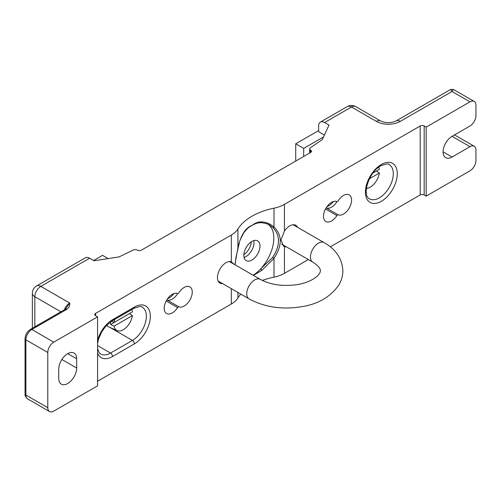 <?xml version="1.0" encoding="UTF-8"?>
<svg xmlns="http://www.w3.org/2000/svg" width="501" height="501" viewBox="0 0 501 501"><rect width="100%" height="100%" fill="white"/><g stroke="black" fill="none" stroke-linecap="round" stroke-linejoin="round"><path stroke-width="0.75" d="M251.358 241.764A11.968 6.914 -60 0 1 243.862 254.752M233.71 264.014L231.318 261.76A12.112 6.989 120 0 0 226.02 262.693A12.112 6.989 120 0 0 218.11 273.364A12.112 6.989 120 0 0 219.964 283.071A12.112 6.989 120 0 0 222.607 283.622M166.82 299.867A1.409 0.814 -60 0 1 166.933 299.905L178.882 306.8A11.404 6.588 120 0 0 184.199 306.042A11.404 6.588 120 0 0 191.651 295.991A11.404 6.588 120 0 0 189.898 286.854A11.404 6.588 120 0 0 184.199 287.417A11.404 6.588 120 0 0 178.882 292.797A1.409 0.814 120 0 1 177.567 293.555A11.404 6.588 120 0 0 172.25 294.312A11.404 6.588 120 0 0 164.798 304.364A11.404 6.588 120 0 0 166.545 313.507A11.404 6.588 120 0 0 172.25 312.943A11.404 6.588 120 0 0 177.567 307.558L166.182 300.988M178.882 306.8A1.409 0.814 120 0 0 178.224 306.894A1.409 0.814 120 0 0 177.567 307.558M166.933 299.905A11.404 6.588 120 0 0 172.25 299.141A11.404 6.588 120 0 0 177.673 293.586M251.909 241.426A11.404 6.588 -60 0 1 257.614 240.862A11.404 6.588 -60 0 1 259.361 249.999A11.404 6.588 -60 0 1 251.909 260.05A11.404 6.588 -60 0 1 246.204 260.614A11.404 6.588 -60 0 1 244.457 251.477A11.404 6.588 -60 0 1 251.909 241.426M244.062 257.426A11.404 6.588 120 0 0 245.935 256.6A11.404 6.588 120 0 0 253.782 240.599M297.6 227.316A12.112 6.989 120 0 0 295.803 225.306A12.112 6.989 120 0 0 289.747 225.901A12.112 6.989 120 0 0 284.443 231.086L280.929 239.992L283.679 246.273L284.443 246.617A12.112 6.989 120 0 0 286.334 246.83M326.138 207.89A1.409 0.814 -60 0 1 326.251 207.921L338.2 214.823A11.404 6.588 120 0 0 343.517 214.059A11.404 6.588 120 0 0 350.969 204.007A11.404 6.588 120 0 0 349.222 194.87A11.404 6.588 120 0 0 343.517 195.434A11.404 6.588 120 0 0 338.2 200.813A1.409 0.814 120 0 1 336.885 201.571A11.404 6.588 120 0 0 331.568 202.335A11.404 6.588 120 0 0 324.116 212.386A11.404 6.588 120 0 0 325.863 221.523A11.404 6.588 120 0 0 331.568 220.96A11.404 6.588 120 0 0 336.885 215.58L325.506 209.005M326.251 207.921A11.404 6.588 120 0 0 331.568 207.163A11.404 6.588 120 0 0 336.991 201.609M338.2 214.823A1.409 0.814 120 0 0 337.542 214.916A1.409 0.814 120 0 0 336.885 215.58M67.698 353.643A12.675 7.315 120 0 0 58.736 369.162L58.736 378.361A12.675 7.315 120 0 0 61.36 384.167A12.675 7.315 120 0 0 71.123 380.766A12.675 7.315 120 0 0 76.659 368.016L76.659 358.816A12.675 7.315 120 0 0 74.035 353.017A12.675 7.315 120 0 0 67.698 353.643L76.659 358.816M378.668 167.19A13.12 7.578 -60 0 1 379.345 169.344L372.913 173.058L376.439 171.023L379.345 173.027A13.12 7.578 -60 0 1 366.406 188.432M132.396 315.599A13.12 7.578 -60 0 1 126.327 327.372A13.12 7.578 -60 0 1 117.115 330.61A13.12 7.578 -60 0 1 114.115 326.151L132.396 315.599L129.496 313.595L110.652 324.473A13.514 7.803 -60 0 1 110.514 322.713A13.514 7.803 -60 0 1 110.539 321.892M114.867 319.312A13.12 7.578 -60 0 0 114.115 322.475L111.554 321.235M131.65 309.624A13.12 7.578 -60 0 1 132.396 311.916L114.115 322.475M106.763 325.118A14.084 8.129 120 0 0 108.448 326.746A14.084 8.129 120 0 0 108.899 326.971L117.115 330.61M106.475 325.418A14.084 8.129 120 0 0 107.452 326.17L108.448 326.746M114.115 326.151L110.652 324.473M369.412 178.757L379.345 173.027M108.166 258.585L102.548 255.335L93.587 260.514M324.397 135.07L319.619 132.314A1.409 0.814 -120 0 1 318.623 130.586L295.722 143.812L295.722 161.053M323.527 136.955L303.687 148.409L303.687 156.456M303.687 148.409L295.722 143.812M452.052 136.335A12.675 7.315 120 0 0 443.773 147.507A12.675 7.315 120 0 0 445.715 157.658A12.675 7.315 120 0 0 452.052 157.032L469.976 146.687L452.052 136.335L469.976 125.989A8.448 4.878 120 0 0 475.95 115.637L475.95 105.291A8.448 4.878 120 0 0 474.203 101.421A8.448 4.878 120 0 0 469.976 101.841L452.052 91.495L450.643 89.447L453.461 89.447L452.052 91.495L400.274 121.386A8.448 4.878 -120 0 0 396.047 120.973C390.899 123.196 385.751 123.196 380.603 120.973A8.448 4.878 120 0 0 376.376 121.386L351.483 107.014L324.598 122.538A8.448 4.878 -120 0 0 320.371 122.119A8.448 4.878 -120 0 0 318.623 125.989L318.623 130.586M469.976 101.841L426.163 127.135L426.163 196.123L469.976 170.828A8.448 4.878 120 0 0 475.95 160.483L475.95 150.131A8.448 4.878 120 0 0 474.203 146.267A8.448 4.878 120 0 0 469.976 146.687M97.57 316.851L53.757 342.145A8.448 4.878 120 0 0 47.783 352.491L47.783 407.682A8.448 4.878 120 0 0 49.53 411.553A8.448 4.878 120 0 0 53.757 411.133L97.57 385.839L97.57 316.851L95.578 315.699A2.818 1.628 180 0 1 94.752 314.553A2.818 1.628 180 0 1 95.578 313.401L231.318 235.032A28.162 16.257 0 0 0 237.931 229.001L237.931 247.845C239.096 242.046 241.081 236.86 243.881 232.282C246.11 228.913 248.79 226.634 251.909 225.444C255.053 223.014 258.378 221.83 261.879 221.893A1.409 0.889 92.6 0 1 261.059 222.613L261.059 222.613C265.799 223.358 268.63 224.204 269.563 225.156L272.726 227.398A1.409 0.877 130.7 0 0 273.997 227.016C282.332 235.119 282.332 245.553 273.997 258.316L261.879 270.315L253.418 275.393M65.362 309.192L69.689 303.055C70.14 305.41 69.169 307.508 66.771 309.336A2.818 1.628 -120 0 0 65.362 309.192L30.442 329.357C27.11 331.587 25.313 334.699 25.05 338.695A2.818 1.628 180 0 0 25.877 339.847L25.877 395.032A2.818 1.628 180 0 1 25.05 393.886L25.05 338.695M253.18 275.256A30.981 17.886 120 0 0 260.72 268.812L272.726 257.332A1.409 0.388 38.1 0 0 273.997 258.316L273.997 277.159A28.162 16.257 180 0 0 284.443 273.346L308.353 259.543M272.726 257.332C280.397 245.315 280.397 235.338 272.726 227.398M261.879 221.893C266.438 222.219 270.477 223.928 273.997 227.016L273.997 208.172A28.162 16.257 0 0 0 284.443 204.358L420.189 125.989A2.818 1.628 180 0 1 424.172 125.989L424.172 194.977A2.818 1.628 0 0 0 420.189 194.977L420.189 125.989M261.059 222.613L257.733 222.989A30.981 17.886 120 0 0 251.909 225.444A30.981 17.886 120 0 0 247.532 228.481L243.881 232.608A1.409 0.57 -147.2 0 0 243.881 232.282M237.925 247.87L234.875 264.685M268.279 224.479A30.981 17.886 120 0 1 260.72 268.812L261.879 270.315M426.163 127.135L424.172 125.989M426.163 196.123L424.172 194.977M36.586 285.965L85.377 257.79A8.448 4.878 60 0 1 89.604 258.209L40.813 286.378A8.448 4.878 -120 0 0 36.586 285.965A8.448 8.448 0 0 0 32.365 293.279A8.448 4.878 180 0 0 34.838 296.73L34.838 326.821M324.598 122.538L329.025 125.093L322.293 139.604L310.326 147.839A2.818 1.628 0 0 0 309.668 148.885A2.818 1.628 0 0 0 310.488 150.037L310.658 150.131A2.818 1.628 180 0 1 311.484 151.283A2.818 1.628 180 0 1 310.658 152.429L141.382 250.162A2.818 1.628 180 0 1 137.399 250.162L137.23 250.068A2.818 1.628 0 0 0 133.429 249.968L119.163 256.881L94.031 260.77L89.604 258.209M330.316 246.861L420.189 194.977M273.997 208.172A59.569 34.387 0 0 0 237.931 229.001M237.931 292.471L237.931 297.989A59.569 34.387 180 0 1 240.793 294.118M262.311 280.441A59.569 34.387 180 0 1 273.997 277.159M237.931 297.989A28.162 16.257 180 0 1 231.318 304.019L231.318 288.651M97.57 381.236L231.318 304.019M333.259 201.565A11.968 6.914 -60 0 1 326.971 206.65M173.947 293.542A11.968 6.914 -60 0 1 167.653 298.627M249.066 298.897C264.76 307.307 282.458 309.887 302.166 306.631C318.148 304.038 330.322 296.911 338.682 285.251C341.438 280.76 342.834 275.926 342.891 270.747C342.152 258.66 335.877 249.273 324.059 242.59A11.266 6.507 -60 0 0 315.373 245.609A11.266 6.507 -60 0 0 310.457 256.944A11.266 6.507 -60 0 0 312.793 262.104C321.41 267.772 320.139 270.214 320.358 270.747C320.471 272.419 319.074 274.535 316.162 277.091C311.14 280.848 304.934 283.341 297.55 284.568C282.908 286.622 270.502 284.894 260.326 279.383A11.266 6.507 120 0 0 254.696 279.94A11.266 6.507 120 0 0 246.73 293.743A11.266 6.507 120 0 0 249.066 298.897L218.167 281.055M379.363 197.851A19.714 11.385 120 0 0 392.245 180.479A19.714 11.385 120 0 0 389.221 164.679C389.052 163.395 386.233 163.771 380.773 165.793C368.918 171.768 361.597 195.44 369.506 198.828A19.714 11.385 120 0 0 379.363 197.851M109.882 327.41L132.421 340.423A19.714 11.385 120 0 0 145.296 323.045A19.714 11.385 120 0 0 142.278 307.251C142.102 305.967 139.291 306.343 133.83 308.365L111.923 321.016L106.03 325.894L101.678 331.887L98.515 339.158L97.57 343.554M381.355 201.296A22.532 13.007 -60 0 1 365.423 192.102A22.532 13.007 -60 0 1 381.355 164.503A22.532 13.007 -60 0 1 397.287 173.703A22.532 13.007 -60 0 1 381.355 201.296M47.783 407.682L25.877 395.032A8.448 4.878 120 0 0 27.624 398.902L49.53 411.553M347.256 106.6A8.448 4.878 60 0 1 351.483 107.014A8.448 4.878 120 0 1 355.71 106.6A8.448 8.448 0 0 0 347.256 106.6L320.371 122.119M443.091 151.859L452.052 157.032M61.873 359.48L76.659 368.016M47.783 352.491L25.877 339.847A8.448 4.878 120 0 1 31.851 329.495A2.818 1.628 -120 0 0 30.442 329.357M64.416 309.743A8.448 4.878 -60 0 1 69.689 303.055L40.813 286.378A8.448 4.878 -60 0 0 34.838 296.73L60.897 311.772M97.57 345.596L110.514 353.067L132.421 340.423A2.818 1.628 60 0 1 134.412 343.868L112.506 356.518A22.532 13.007 -60 0 1 97.57 353.149M97.57 348.552L99.148 352.698L100.657 354.044A19.714 11.385 120 0 0 110.514 353.067A2.818 1.628 60 0 1 112.506 356.518M376.376 121.386A16.896 9.757 0 0 0 400.274 121.386M66.771 309.336L31.851 329.495L53.757 342.145M284.443 246.617L284.443 273.346M284.443 204.358L284.443 231.086M95.578 313.401L95.578 315.699M97.57 340.342A22.532 13.007 -60 0 1 112.506 319.726A2.818 1.628 60 0 1 111.923 321.016M112.506 319.726L134.412 307.075A22.532 13.007 -60 0 1 150.344 316.275A22.532 13.007 -60 0 1 134.412 343.868M134.412 307.075A2.818 1.628 60 0 1 133.83 308.365M231.318 261.76L231.318 235.032M310.488 150.037L310.488 152.529M310.658 152.429L310.658 150.131M324.059 242.59L293.154 224.755M32.365 328.249L32.365 293.279M25.05 393.886C24.768 395.489 25.626 397.161 27.624 398.902M454.526 134.907L474.203 146.267M243.881 232.608C240.931 238.1 239.447 241.369 239.415 242.428L235.902 257.771L235.082 264.804M380.603 120.973L355.71 106.6M450.643 89.447L396.047 120.973M453.461 89.447L474.203 101.421M309.668 148.885L309.668 153.005M312.793 262.104L281.725 244.169M260.326 279.383L229.427 261.547"/></g></svg>
